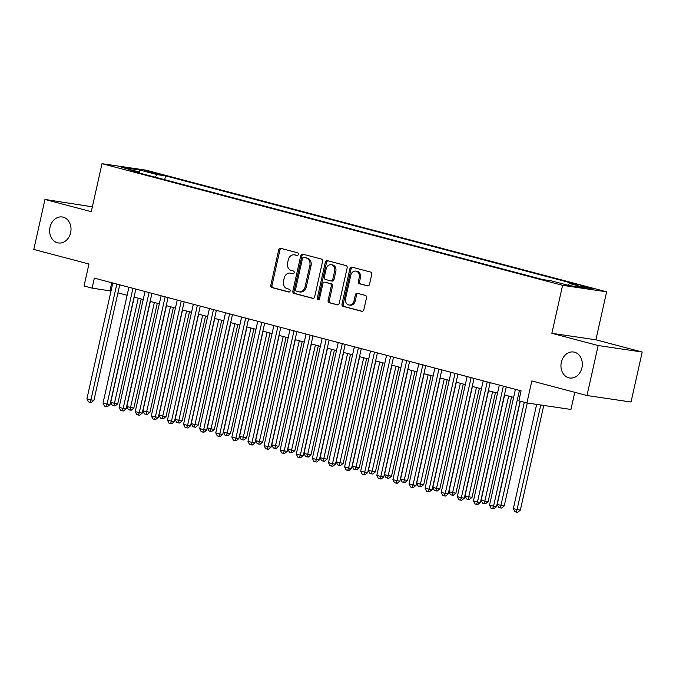 <?xml version="1.0" encoding="UTF-8"?>
<svg xmlns="http://www.w3.org/2000/svg" width="676" height="676" viewBox="0 0 676 676"><rect width="100%" height="100%" fill="white"/><g stroke="black" fill="none" stroke-linecap="round" stroke-linejoin="round"><path stroke-width="1.01" d="M298.319 254.43A1.411 1.141 -81.6 0 0 297.516 252.765L280.717 248.329A2.011 1.631 -81.6 0 0 278.698 249.875L270.806 285.204A2.011 1.631 -81.6 0 0 271.946 287.587L288.745 292.024A1.411 1.141 -81.6 0 0 289.353 289.269L287.182 288.694A6.447 5.222 -81.6 0 1 283.531 281.081L284.19 278.14A6.447 5.222 -81.6 0 1 290.181 273.096A6.447 5.222 -81.6 0 1 290.646 273.188L292.826 273.763A1.411 1.141 -81.6 0 0 293.435 271.017L291.263 270.442A6.447 5.222 -81.6 0 1 287.613 262.829L288.263 259.88A6.447 5.222 -81.6 0 1 294.263 254.844A6.447 5.222 -81.6 0 1 294.728 254.936L296.899 255.511A1.411 1.141 -81.6 0 0 298.319 254.43M561.333 362.285A13.131 10.639 -81.6 0 0 569.724 377.994A13.131 10.639 -81.6 0 0 581.943 367.727A13.131 10.639 -81.6 0 0 573.552 352.01A13.131 10.639 -81.6 0 0 561.333 362.285M50.016 227.246A13.131 10.639 -81.6 0 0 58.406 242.963A13.131 10.639 -81.6 0 0 70.634 232.688A13.131 10.639 -81.6 0 0 62.234 216.979A13.131 10.639 -81.6 0 0 50.016 227.246M590.765 287.968L580.549 285.973L589.81 288.365L593.367 288.838L590.765 287.968M367.49 285.897A2.011 1.631 -81.6 0 0 369.51 284.359L371.732 274.448A2.011 1.631 -81.6 0 0 370.583 272.065L351.934 267.138A2.011 1.631 -81.6 0 0 349.915 268.685L342.014 304.014A2.011 1.631 -81.6 0 0 343.163 306.389L361.812 311.315A2.011 1.631 -81.6 0 0 363.832 309.769L366.51 297.803A2.011 1.631 -81.6 0 0 365.37 295.42L357.384 293.308A2.011 1.631 -81.6 0 0 355.365 294.854L354.038 300.795A5.391 4.36 -81.6 0 1 349.019 305.011A5.391 4.36 -81.6 0 1 345.58 298.564L350.776 275.301A5.391 4.36 -81.6 0 1 355.796 271.093A5.391 4.36 -81.6 0 1 359.235 277.532L358.373 281.41A2.011 1.631 -81.6 0 0 359.514 283.793L367.786 285.94M92.358 206.814L44.971 199.445L33.8 249.436L88.962 264.003L84.044 285.999L92.097 288.12L94.327 278.123L521.095 390.829L518.855 400.834L526.908 402.955L570.95 409.445L574.786 392.308M598.159 345.537L642.2 352.027L595.902 339.8L551.861 333.31L598.159 345.537L586.988 395.528L531.826 380.96L526.908 402.955M551.861 333.31L562.584 285.323L102 163.676L146.041 170.175L606.625 291.812L562.584 285.323M44.971 199.445L91.277 211.672L102 163.676M322.57 261.46A2.011 1.631 -81.6 0 0 321.43 259.077L302.772 254.151A2.011 1.631 -81.6 0 0 300.752 255.697L292.86 291.026A2.011 1.631 -81.6 0 0 294.001 293.409L312.65 298.336A2.011 1.631 -81.6 0 0 314.67 296.789L322.57 261.46M327.353 260.649L346.002 265.575A2.011 1.631 -81.6 0 1 347.151 267.95L339.251 303.279A2.011 1.631 -81.6 0 1 337.231 304.825L329.246 302.721A2.011 1.631 -81.6 0 1 328.105 300.338L331.308 286.007A2.011 1.631 -81.6 0 0 330.167 283.633L324.869 282.23A2.011 1.631 -81.6 0 0 322.849 283.776L319.52 298.691A1.411 1.141 -81.6 0 1 317.306 298.108L325.333 262.187A2.011 1.631 -81.6 0 1 327.353 260.649M642.2 352.027L631.029 402.017L586.988 395.528M146.684 171.56L160.119 174.433L154.06 172.65L144.165 170.715L146.684 171.56M567.967 285.23L569.496 283.523L577.828 284.748L165.552 175.87L157.221 174.636L154.99 177.129M569.496 283.523L587.207 288.196L569.116 285.534L551.405 280.853L543.073 279.627L130.798 170.741L139.129 171.974L121.418 167.293L139.51 169.963L157.221 174.636M595.902 339.8L606.625 291.812M92.097 288.12L111.016 291.035M117.945 292.869L127.122 295.285M134.051 297.119L143.227 299.544M150.156 301.369L159.325 303.794M166.254 305.628L175.43 308.045M182.359 309.878L191.536 312.304M198.465 314.129L207.642 316.554M214.571 318.388L223.748 320.804M230.677 322.638L239.853 325.063M246.782 326.888L255.95 329.313M262.88 331.147L272.056 333.564M278.985 335.397L288.162 337.823M295.091 339.648L304.268 342.073M311.197 343.907L320.373 346.323M327.302 348.157L336.479 350.582M343.408 352.407L352.585 354.832M359.505 356.666L368.682 359.083M375.611 360.916L384.788 363.342M391.717 365.167L400.893 367.592M407.822 369.426L416.999 371.842M423.928 373.676L433.105 376.101M440.034 377.926L449.21 380.351M456.139 382.185L465.308 384.602M472.237 386.435L481.413 388.861M488.342 390.686L497.519 393.111M504.448 394.945L513.625 397.361M111.743 282.72L109.951 290.756M164.699 179.698L165.552 175.87M139.501 173.039L139.129 171.974M139.476 172.971L139.51 169.963M297.406 255.503L295.919 255.114A6.447 5.222 -81.6 0 0 295.454 255.021L294.263 254.844M290.181 273.096L291.373 273.273A6.447 5.222 -81.6 0 1 291.838 273.366L293.325 273.763M281.317 248.489A2.011 1.631 -81.6 0 0 279.889 250.052L271.997 285.382A2.011 1.631 -81.6 0 0 273.138 287.756L289.243 292.015M303.363 254.311A2.011 1.631 -81.6 0 0 301.944 255.874L294.043 291.204A2.011 1.631 -81.6 0 0 295.192 293.587L313.25 298.353M303.896 257.362A1.411 1.141 -81.6 0 0 302.485 258.443L295.556 289.455A1.411 1.141 -81.6 0 0 296.35 291.119L298.64 291.728A6.447 5.222 -81.6 0 0 299.105 291.821A6.447 5.222 -81.6 0 0 305.104 286.776L309.845 265.584A6.447 5.222 -81.6 0 0 306.186 257.962L305.087 257.539A1.411 1.141 -81.6 0 0 304.884 257.505M299.105 291.821L300.296 291.998A6.447 5.222 -81.6 0 0 306.296 286.954L305.104 286.776M305.087 257.539L307.377 258.139A6.447 5.222 -81.6 0 1 311.036 265.761L306.296 286.954M337.831 304.842L329.246 302.721M325.773 282.365A2.011 1.631 -81.6 0 1 326.06 282.407L331.358 283.802A2.011 1.631 -81.6 0 1 332.499 286.185L329.296 300.516A2.011 1.631 -81.6 0 0 330.437 302.89M327.945 260.801A2.011 1.631 -81.6 0 0 326.525 262.364L318.497 298.285A1.411 1.141 -81.6 0 0 318.835 299.671M334.637 271.144A5.391 4.36 -81.6 0 0 331.189 264.696A5.391 4.36 -81.6 0 0 326.178 268.904L324.345 277.101A2.011 1.631 -81.6 0 0 325.486 279.484L330.784 280.878A2.011 1.631 -81.6 0 0 332.803 279.34L334.637 271.144L335.82 271.321A5.391 4.36 -81.6 0 0 332.381 264.874L331.189 264.696M331.975 281.055A2.011 1.631 -81.6 0 0 333.995 279.509L332.803 279.34M335.82 271.321L333.995 279.509M355.796 271.093L356.987 271.262A5.391 4.36 -81.6 0 1 360.426 277.709L359.556 281.588A2.011 1.631 -81.6 0 0 360.705 283.971L368.09 285.923M349.019 305.011L350.21 305.18A5.391 4.36 -81.6 0 0 355.23 300.972L354.038 300.795M357.976 293.469A2.011 1.631 -81.6 0 0 356.556 295.032L355.23 300.972M352.526 267.29A2.011 1.631 -81.6 0 0 351.106 268.854L343.205 304.183A2.011 1.631 -81.6 0 0 344.346 306.566L362.412 311.34M134.237 297.17L110.729 402.338L114.751 403.403L117.725 403.842L141.166 298.995M117.725 403.842L115.047 405.989L113.855 405.811L138.259 298.234M113.855 405.811L112.241 405.389L110.729 402.338M116.838 284.072L90.947 399.896L86.917 398.832L112.807 283.007M119.736 284.833L93.922 400.336L90.947 399.896L90.052 402.305L88.438 401.882L86.917 398.832M93.922 400.336L91.243 402.482L90.052 402.305M150.342 301.42L126.826 406.589L133.831 408.093L157.271 303.254M133.831 408.093L131.152 410.248L129.961 410.07L154.365 302.485M129.961 410.07L128.347 409.639L126.826 406.589M166.44 305.67L142.932 410.847L149.937 412.352L173.369 307.504M149.937 412.352L147.258 414.498L146.067 414.32L170.47 306.735M146.067 414.32L144.453 413.898L142.932 410.847M182.545 309.929L159.037 415.098L163.068 416.162L166.042 416.602L189.474 311.754M166.042 416.602L163.355 418.748L162.172 418.571L186.576 310.994M162.172 418.571L160.558 418.148L159.037 415.098M198.651 314.179L175.143 419.348L179.165 420.413L182.148 420.852L205.58 316.013M182.148 420.852L179.461 423.007L178.27 422.83L202.682 315.244M178.27 422.83L176.664 422.399L175.143 419.348M132.944 288.322L107.053 404.147L103.022 403.082L128.913 287.258M135.842 289.091L110.027 404.586L107.053 404.147L106.157 406.563L104.543 406.132L103.022 403.082M110.027 404.586L107.349 406.732L106.157 406.563M149.041 292.573L123.159 408.397L119.128 407.341L145.019 291.508M151.948 293.342L126.133 408.836L123.159 408.397L122.255 410.814L120.649 410.391L119.128 407.341M126.133 408.836L123.446 410.991L122.255 410.814M165.147 296.832L139.256 412.656L135.234 411.591L161.125 295.767M168.054 297.592L142.239 413.095L139.256 412.656L138.36 415.064L136.755 414.641L135.234 411.591M142.239 413.095L139.552 415.241L138.36 415.064M181.252 301.082L155.362 416.906L151.339 415.841L177.23 300.017M184.159 301.851L158.336 417.345L155.362 416.906L154.466 419.323L152.861 418.892L151.339 415.841M158.336 417.345L155.657 419.492L154.466 419.323M214.757 318.43L191.249 423.607L195.271 424.672L198.245 425.111L221.686 320.263M198.245 425.111L195.567 427.257L194.375 427.08L218.779 319.495M194.375 427.08L192.77 426.657L191.249 423.607M197.358 305.332L171.467 421.156L167.445 420.1L193.336 304.268M200.257 306.101L174.442 421.596L171.467 421.156L170.572 423.573L168.958 423.151L167.445 420.1M174.442 421.596L171.763 423.751L170.572 423.573M230.862 322.689L207.355 427.857L211.377 428.922L214.351 429.361L237.791 324.514M214.351 429.361L211.672 431.508L210.481 431.33L234.885 323.753M210.481 431.33L208.876 430.908L207.355 427.857M213.464 309.591L187.573 425.415L183.542 424.351L209.433 308.526M216.362 310.352L190.547 425.855L187.573 425.415L186.677 427.824L185.063 427.401L183.542 424.351M190.547 425.855L187.869 428.001L186.677 427.824M246.968 326.939L223.46 432.108L227.482 433.172L230.457 433.612L253.897 328.773M230.457 433.612L227.778 435.767L226.587 435.589L250.99 328.004M226.587 435.589L224.973 435.158L223.46 432.108M229.57 313.841L203.679 429.666L199.648 428.601L225.539 312.777M232.468 314.61L206.653 430.105L203.679 429.666L202.783 432.082L201.169 431.651L199.648 428.601M206.653 430.105L203.975 432.251L202.783 432.082M263.065 331.189L239.558 436.366L246.563 437.871L269.994 333.023M246.563 437.871L243.884 440.017L242.692 439.839L267.096 332.254M242.692 439.839L241.078 439.417L239.558 436.366M245.675 318.092L219.785 433.916L215.754 432.86L241.645 317.027M248.574 318.861L222.759 434.355L219.785 433.916L218.889 436.333L217.275 435.91L215.754 432.86M222.759 434.355L220.072 436.51L218.889 436.333M279.171 335.448L255.663 440.617L259.694 441.682L262.668 442.121L286.1 337.273M262.668 442.121L259.981 444.267L258.798 444.09L283.202 336.513M258.798 444.09L257.184 443.667L255.663 440.617M261.773 322.351L235.882 438.175L231.86 437.11L257.75 321.286M264.679 323.111L238.865 438.614L235.882 438.175L234.986 440.583L233.381 440.16L231.86 437.11M238.865 438.614L236.177 440.76L234.986 440.583M295.277 339.698L271.769 444.867L278.774 446.371L302.206 341.532M278.774 446.371L276.087 448.526L274.895 448.349L299.307 340.763M274.895 448.349L273.29 447.918L271.769 444.867M277.878 326.601L251.987 442.425L247.965 441.36L273.856 325.536M280.785 327.37L254.962 442.865L251.987 442.425L251.092 444.842L249.486 444.411L247.965 441.36M254.962 442.865L252.283 445.011L251.092 444.842M311.382 343.949L287.875 449.126L291.897 450.191L294.88 450.63L318.311 345.782M294.88 450.63L292.193 452.776L291.001 452.599L315.405 345.014M291.001 452.599L289.396 452.176L287.875 449.126M293.984 330.851L268.093 446.675L264.071 445.619L289.962 329.787M296.891 331.62L271.068 447.115L268.093 446.675L267.197 449.092L265.584 448.67L264.071 445.619M271.068 447.115L268.389 449.27L267.197 449.092M327.488 348.208L303.98 453.376L308.002 454.441L310.977 454.88L334.417 350.033M310.977 454.88L308.298 457.027L307.107 456.849L331.51 349.272M307.107 456.849L305.501 456.427L303.98 453.376M310.09 335.11L284.199 450.934L280.177 449.87L306.059 334.045M312.988 335.871L287.173 451.374L284.199 450.934L283.303 453.342L281.689 452.92L280.177 449.87M287.173 451.374L284.495 453.52L283.303 453.342M343.594 352.458L320.086 457.627L324.108 458.691L327.083 459.131L350.523 354.292M327.083 459.131L324.404 461.285L323.212 461.108L347.616 353.523M323.212 461.108L321.599 460.677L320.086 457.627M326.195 339.36L300.305 455.185L296.274 454.12L322.165 338.296M329.094 340.129L303.279 455.624L300.305 455.185L299.409 457.601L297.795 457.17L296.274 454.12M303.279 455.624L300.6 457.77L299.409 457.601M359.7 356.708L336.183 461.885L343.188 463.39L366.62 358.542M343.188 463.39L340.51 465.536L339.318 465.358L363.722 357.773M339.318 465.358L337.704 464.936L336.183 461.885M342.301 343.611L316.41 459.435L312.38 458.379L338.27 342.546M345.199 344.38L319.385 459.874L316.41 459.435L315.515 461.852L313.901 461.429L312.38 458.379M319.385 459.874L316.698 462.029L315.515 461.852M375.797 360.967L352.289 466.136L356.32 467.2L359.294 467.64L382.726 362.792M359.294 467.64L356.615 469.786L355.424 469.609L379.827 362.032M355.424 469.609L353.81 469.186L352.289 466.136M358.398 347.87L332.507 463.694L328.485 462.629L354.376 346.805M361.305 348.63L335.49 464.133L332.507 463.694L331.612 466.102L330.006 465.68L328.485 462.629M335.49 464.133L332.803 466.279L331.612 466.102M391.903 365.217L368.395 470.386L375.4 471.89L398.832 367.051M375.4 471.89L372.713 474.045L371.53 473.868L395.933 366.282M371.53 473.868L369.916 473.437L368.395 470.386M374.504 352.12L348.613 467.944L344.591 466.879L370.482 351.055M377.411 352.889L351.588 468.383L348.613 467.944L347.717 470.361L346.112 469.93L344.591 466.879M351.588 468.383L348.909 470.53L347.717 470.361M408.008 369.468L384.5 474.645L388.523 475.71L391.505 476.149L414.937 371.301M391.505 476.149L388.818 478.295L387.627 478.118L412.039 370.532M387.627 478.118L386.021 477.695L384.5 474.645M390.61 356.37L364.719 472.194L360.697 471.138L386.587 355.306M393.516 357.139L367.693 472.634L364.719 472.194L363.823 474.611L362.218 474.189L360.697 471.138M367.693 472.634L365.015 474.789L363.823 474.611M424.114 373.727L400.606 478.895L404.628 479.96L407.603 480.399L431.043 375.552M407.603 480.399L404.924 482.546L403.733 482.368L428.136 374.791M403.733 482.368L402.127 481.946L400.606 478.895M406.715 360.629L380.825 476.453L376.802 475.389L402.685 359.564M409.614 361.39L383.799 476.893L380.825 476.453L379.929 478.862L378.315 478.439L376.802 475.389M383.799 476.893L381.12 479.039L379.929 478.862M440.22 377.977L416.712 483.146L420.734 484.21L423.708 484.65L447.149 379.811M423.708 484.65L421.03 486.805L419.838 486.627L444.242 379.042M419.838 486.627L418.224 486.196L416.712 483.146M422.821 364.879L396.93 480.704L392.9 479.639L418.79 363.815M425.719 365.648L399.905 481.143L396.93 480.704L396.035 483.12L394.421 482.689L392.9 479.639M399.905 481.143L397.226 483.289L396.035 483.12M456.325 382.227L432.817 487.404L436.84 488.469L439.814 488.909L463.254 384.061M439.814 488.909L437.135 491.055L435.944 490.877L460.348 383.292M435.944 490.877L434.33 490.455L432.817 487.404M438.927 369.13L413.036 484.954L409.005 483.898L434.896 368.065M441.825 369.899L416.01 485.393L413.036 484.954L412.14 487.371L410.526 486.948L409.005 483.898M416.01 485.393L413.332 487.548L412.14 487.371M472.423 386.486L448.915 491.655L452.945 492.719L455.92 493.159L479.352 388.311M455.92 493.159L453.241 495.305L452.05 495.128L476.453 387.551M452.05 495.128L450.436 494.705L448.915 491.655M455.024 373.389L429.142 489.213L425.111 488.148L451.002 372.324M457.931 374.149L432.116 489.652L429.142 489.213L428.246 491.621L426.632 491.198L425.111 488.148M432.116 489.652L429.429 491.798L428.246 491.621M488.528 390.736L465.02 495.905L472.025 497.409L495.457 392.57M472.025 497.409L469.338 499.564L468.155 499.387L492.559 391.801M468.155 499.387L466.541 498.956L465.02 495.905M471.13 377.639L445.239 493.463L441.217 492.398L467.108 376.574M474.037 378.408L448.222 493.902L445.239 493.463L444.343 495.88L442.738 495.449L441.217 492.398M448.222 493.902L445.535 496.049L444.343 495.88M504.634 394.987L481.126 500.164L485.148 501.229L488.131 501.668L511.563 396.82M488.131 501.668L485.444 503.814L484.253 503.637L508.665 396.051M484.253 503.637L482.647 503.214L481.126 500.164M487.235 381.889L461.345 497.713L457.322 496.657L483.213 380.825M490.142 382.658L464.319 498.153L461.345 497.713L460.449 500.13L458.843 499.708L457.322 496.657M464.319 498.153L461.64 500.308L460.449 500.13M520.3 401.214L497.232 504.414L501.254 505.479L504.228 505.918L527.238 403.006M504.228 505.918L501.55 508.065L500.358 507.887L524.322 402.279M500.358 507.887L498.753 507.465L497.232 504.414M503.341 386.148L477.45 501.972L473.428 500.908L499.319 385.083M506.24 386.909L480.425 502.412L477.45 501.972L476.555 504.38L474.941 503.958L473.428 500.908M480.425 502.412L477.746 504.558L476.555 504.38M536.643 404.392L513.337 508.665L520.334 510.169L543.749 405.439M520.334 510.169L517.655 512.323L516.464 512.146L540.775 405M516.464 512.146L514.858 511.715L513.337 508.665M519.447 390.398L493.556 506.223L489.525 505.158L515.416 389.334M520.114 401.164L496.53 506.662L493.556 506.223L492.66 508.639L491.046 508.208L489.525 505.158M496.53 506.662L493.852 508.808L492.66 508.639M153.891 173.386L154.06 172.65M157.483 174.121L157.601 173.588M295.919 255.114L294.728 254.936M291.838 273.366L290.646 273.188M273.138 287.756L271.946 287.587M271.997 285.382L270.806 285.204M279.889 250.052L278.698 249.875M295.192 293.587L294.001 293.409M294.043 291.204L292.86 291.026M301.944 255.874L300.752 255.697M311.036 265.761L309.845 265.584M307.377 258.139L306.186 257.962M329.296 300.516L328.105 300.338M332.499 286.185L331.308 286.007M331.358 283.802L330.167 283.633M326.06 282.407L324.869 282.23M318.497 298.285L317.306 298.108M326.525 262.364L325.333 262.187M360.705 283.971L359.514 283.793M359.556 281.588L358.373 281.41M360.426 277.709L359.235 277.532M356.556 295.032L355.365 294.854M344.346 306.566L343.163 306.389M343.205 304.183L342.014 304.014M351.106 268.854L349.915 268.685M304.986 257.514L303.794 257.336M325.916 282.374L324.725 282.205M332.119 281.089L330.927 280.912"/></g></svg>
